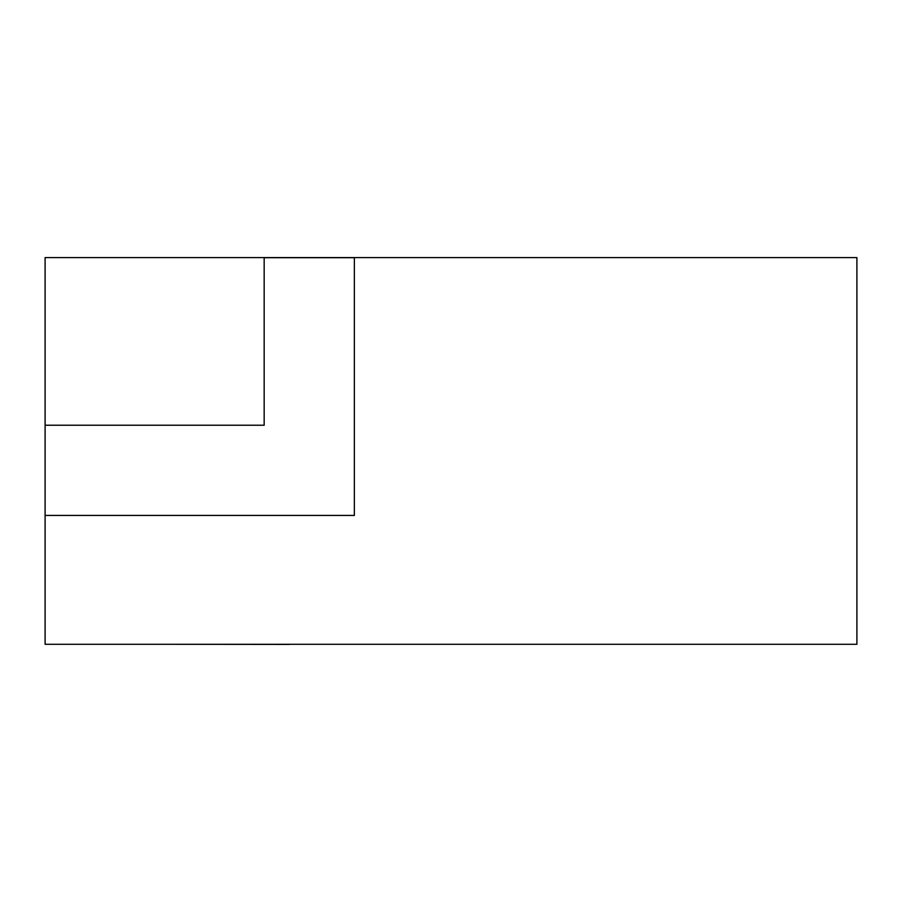 <?xml version="1.0" encoding="UTF-8"?>
<svg xmlns="http://www.w3.org/2000/svg" width="902" height="902" viewBox="0 0 902 902"><rect width="100%" height="100%" fill="white"/><g stroke="black" fill="none" stroke-linecap="round" stroke-linejoin="round"><path stroke-width="1.35" d="M45.1 644.287L856.9 644.287L856.9 257.589L354.362 257.589L354.362 515.425L45.1 515.425L45.1 644.287M45.1 425.225L264.162 425.225L264.162 257.589L45.1 257.589L45.1 515.425M354.362 257.713L264.162 257.713M264.162 257.589L354.362 257.589M289.531 644.411L160.68 644.287M556.714 644.287L697.663 644.287"/></g></svg>
